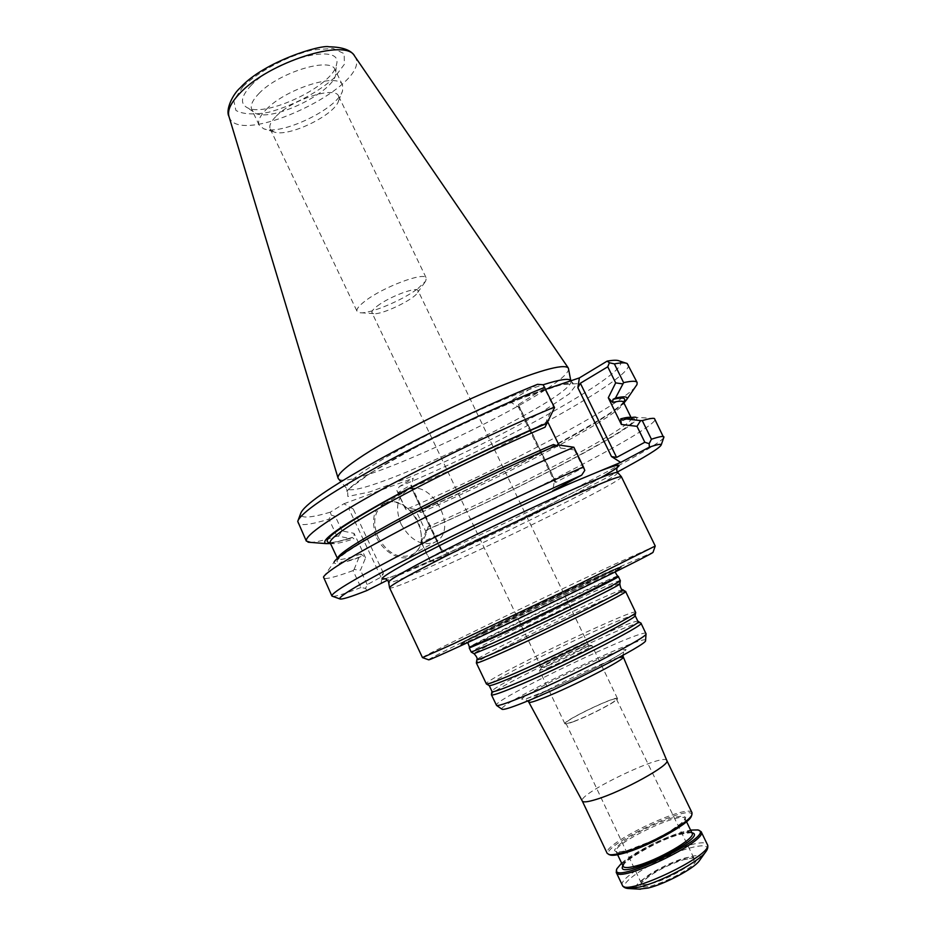 <?xml version="1.0" encoding="UTF-8"?>
<svg xmlns="http://www.w3.org/2000/svg" width="936" height="936" viewBox="0 0 936 936"><rect width="100%" height="100%" fill="white"/><g stroke="black" fill="none" stroke-linecap="round" stroke-linejoin="round"><path stroke-width="0.7" stroke-dasharray="4.68 3.51" d="M620.346 580.612C621.071 577.664 468.456 650.789 471.194 652.076M469.287 647.923C469.404 646.39 550.263 606.902 593.401 587.223L618.31 576.517M666.83 760.547L666.83 760.523C664.618 752.24 577.208 794.126 582.286 801.029L582.286 801.029M692.032 812.776C688.837 802.421 601.146 844.436 607.207 853.41M645.571 640.399C646.308 632.642 495.483 704.902 501.977 709.195M646.027 633.555C644.974 626.944 491.88 700.292 496.372 705.264M650.532 886.181C665.999 881.618 679.782 874.867 691.868 865.929C700.175 858.136 697.273 856.112 683.14 859.856C671.194 863.717 659.962 869.099 649.467 875.991C636.983 885.245 637.346 888.638 650.532 886.181M699.871 860.02C710.295 841.733 618.333 885.784 639.124 889.13M616.379 870.246C619.328 861.412 660.617 838.644 684.895 832.256C691.809 830.349 696.641 829.752 699.403 830.466M621.621 863.144C633.017 852.766 664.513 836.842 683.736 831.671L690.581 830.092M691.552 815.665C696.01 800.245 594.957 848.671 609.769 854.849M625.505 591.4C622.627 589.376 476.599 659.342 476.365 662.852M635.684 612.238C635.345 607.113 482.45 680.367 486.24 683.853M640.75 622.966C635.591 619.538 491.985 688.346 491.412 694.512M650.965 883.642C667.848 879.758 697.437 862.29 694.044 858.335L693.611 857.844C688.568 852.649 640.458 875.698 641.335 882.894L641.464 883.525C642.248 884.953 645.419 884.988 650.965 883.642M574.107 721.305C589.434 715.736 618.509 700.409 616.438 699.052C616.028 695.659 563.566 720.802 565.952 723.235C566.338 723.809 569.053 723.165 574.107 721.305M573.382 721.738C589.341 715.935 619.644 699.976 617.491 698.548C617.07 695.015 562.407 721.211 564.899 723.75C565.309 724.347 568.129 723.668 573.382 721.738M547.689 667.93C563.285 661.518 593.716 646.109 591.973 645.536L583.35 648.449C568.737 654.521 541.219 668.316 539.709 670.351L547.689 667.93M580.893 647.899L588.615 645.255C590.16 645.77 562.817 659.599 548.777 665.391L541.581 667.602C542.892 665.812 567.731 653.375 580.893 647.899M594.863 578.998L621.469 567.134C628.43 564.607 590.277 583.725 541.371 607.16C492.465 630.595 453.656 648.344 459.985 644.506C466.315 640.318 549.865 599.777 594.863 578.998M417.936 288.569L425.681 281.128L426.289 278.109C425.014 271.253 382.45 287.2 364.63 301.427C358.757 306.002 356.23 309.29 357.037 311.29L359.775 312.706C369.018 314.356 402.48 300.397 417.936 288.569M276.225 116.146C292.465 99.216 335.556 85.703 338.645 96.232L338.621 100.796C334.678 115.303 287.563 137.884 273.78 131.859L270.223 129.016C268.843 125.833 270.843 121.54 276.225 116.146M266.304 109.407C285.971 88.569 338.797 72.142 342.564 85.188L342.541 90.921C337.592 108.822 280.683 136.094 263.636 128.735L259.155 125.155C257.459 121.247 259.845 115.994 266.304 109.407M258.804 93.67C278.308 72.563 331.192 56.382 335.135 69.802L335.731 72.154C338.598 90.932 266.116 125.658 253.27 111.653L251.807 109.723C250.064 105.698 252.392 100.339 258.804 93.67M250.754 85.808C275.757 58.371 343.535 42.202 336.515 64.362C334.21 85.398 264.549 118.778 246.718 107.383C239.944 103.288 241.289 96.092 250.754 85.808M401.053 524.125C410.436 540.388 421.668 546.437 434.725 542.272C460.465 531.086 430.946 476.248 406.903 490.487C396.899 497.39 394.945 508.611 401.053 524.125M568.48 368.585C572.656 387.071 350.24 493.623 338.458 478.799M623.949 403.006C604.539 421.832 499.075 476.904 417.959 511.863L406.107 509.699L404.785 507.511L415.385 509.453L421.317 512.296L417.959 511.863M654.428 418.497L636.012 417.339C648.964 421.153 521.446 488.557 426.594 530.068L428.173 526.746L426.5 532.912L421.844 543.547L421.551 542.26C521.492 498.315 658.652 427.062 655.095 418.989M381.057 582.929L383.327 572.961L380.975 577.138L367.228 584.579L365.59 588.393L360.933 587.492L353.036 570.609L354.1 569.462L360.489 570.188L365.578 557.844L360.98 553.983L361.027 556.569L358.886 557.634C341.546 563.706 333.298 565.157 334.129 561.974L323.493 577.056M557.891 444.857L556.323 445.536M349.947 538.563L352.264 537.393L353.878 538.843L354.089 533.356L342.085 530.911L338.504 536.141L349.947 538.563L330.525 543.582M426.594 530.068L421.364 541.932M378.085 537.311C387.305 553.293 398.432 559.178 411.454 554.978C437.159 543.769 408.178 489.844 384.158 504.071C374.154 510.962 372.13 522.042 378.085 537.311M354.1 569.462L358.886 557.634M406.107 509.699L396.876 490.441L399.38 486.568L413.185 478.237L411.138 487.363L411.15 485.433L410.26 485.246L397.788 492.734L404.785 507.511M635.415 386.86C618.544 406.856 497.332 470.621 406.013 509.43M397.788 492.734L396.876 490.441M628.302 364.572C634.292 377.547 498.911 451.398 398.326 493.202M426.5 532.912L415.385 509.453M353.036 570.609C334.842 577.301 324.979 579.723 323.458 577.886M553.445 444.53L560.407 448.04L574.435 449.935L573.663 446.952M365.578 557.844L354.089 533.356M560.407 448.04L558.932 444.986M547.735 421.925L546.799 420.007L545.044 427.202M554.533 407.616L553.246 406.364L546.799 420.007M338.493 536.141L336.925 536.188C324.733 540.142 316.005 542.213 310.752 542.412M336.925 536.188L328.969 519.176C310.342 524.815 299.965 526.055 297.847 522.896M331.285 515.139L335.275 516.368L348.613 508.213L353.281 509.02L343.898 503.767L330.221 512.214L331.285 515.139L328.969 519.176M342.085 530.911L335.275 516.368M663.729 437.685C657.435 448.075 525.47 515.21 429.168 558.359L421.551 542.26M421.844 543.547L428.77 558.195L441.605 551.304L441.909 550.274L440.294 548.812L449.023 553.714L434.772 561.296C495.436 533.836 570.387 497.238 617.339 472.013M429.168 558.359L430.209 560.863L428.77 558.195M376.693 537.978C383.269 550.309 394.735 558.184 405.569 557.914C412.308 556.241 417.269 552.088 420.416 545.454C422.089 537.849 421.317 529.846 418.123 521.446C411.723 509.488 400.666 501.637 389.902 501.544C383.093 502.96 378.015 506.949 374.634 513.501C372.774 521.165 373.452 529.331 376.693 537.978M367.228 584.579L360.489 570.188M360.933 587.492C345.244 593.611 335.802 596.56 332.619 596.326M619.351 360.945C636.047 369.521 500.584 444.694 399.38 486.568M584.789 470.387L583.046 467.661L555.996 482.309L554.662 481.946L554.521 479.817L552.79 490.675M574.435 449.935L583.046 467.661M537.545 384.333L509.675 401.521L519.679 407.839L517.971 406.13L518.345 404.516L544.565 388.51L553.246 406.364M544.565 388.51L543.149 384.755C501.614 397.601 412.156 439.99 371.908 465.976C353.094 478.039 344.67 485.515 346.636 488.428L340.891 481.666M330.221 512.214C310.05 518.123 300.187 518.602 300.62 513.653M430.209 560.863L434.772 561.296M449.023 553.714L387.574 580.121M343.898 503.767L413.185 478.237M366.9 590.534L365.59 588.393M545.7 389.306L509.675 401.521M621.352 476.67L621.387 476.728C625.213 481.935 391.248 594.032 389.587 587.808M422.382 657.598C420.779 656.932 546.683 595.893 614.823 564.151L655.247 546.027M428.583 659.786C427.834 658.417 548.683 599.66 614.156 569.392L653.059 552.24M377.138 306.166C389.072 296.794 417.163 286.182 418.041 290.628L417.655 292.535C414.098 299.497 381.338 315.186 373.698 313.607L371.966 312.706C371.44 311.384 373.171 309.208 377.138 306.166M618.848 657.563C599.812 662.875 525.365 699.765 528.863 702.234M537.182 694.933C556.171 687.141 583.128 674.447 604.352 663.296L620.077 654.381L626.125 649.724C624.897 649.058 618.907 650.836 608.154 655.06C587.831 663.636 566.701 673.604 544.764 684.953C532.654 691.505 524.897 696.197 521.504 699.028L524.277 699.52L537.182 694.933M627.927 888.498C610.202 887.234 660.547 855.188 691.213 847.653C704.118 844.401 709.184 845.477 706.399 850.906M622.335 885.21C617.69 878.506 663.741 851.561 690.908 844.752C700.397 842.248 705.873 842.166 707.335 844.483M622.873 865.788C626.149 858.195 660.231 839.557 680.179 834.315C685.597 832.818 689.493 832.303 691.856 832.736M623.142 866.327C619.445 861.249 657.072 839.452 679.021 833.73C686.638 831.659 691.002 831.507 692.113 833.274C689.551 834.268 699.122 830.782 679.981 834.397C660.488 838.726 623.411 861.295 623.961 864.408L623.142 866.327M628.208 851.245C650.052 845.641 689.212 823.072 685.082 818.672C682.543 810.155 611.114 844.377 616.157 851.69C617.081 853.293 621.095 853.152 628.208 851.245M626.98 850.648C641.897 845.957 657.002 839.042 672.305 829.939C680.215 824.581 684.707 820.474 685.749 817.608C684.462 815.853 679.969 815.935 672.259 817.853C657.832 822.51 643.313 829.167 628.688 837.802C620.825 842.997 616.087 847.138 614.496 850.204C615.198 852.251 619.363 852.403 626.98 850.648M619.831 583.807C620.392 580.8 471.311 652.228 474.014 653.679M622.756 589.844L622.674 589.797C620.077 587.913 477.056 656.44 476.892 659.646L476.88 659.74M635.181 615.502C636.059 609.628 483.959 682.508 489.083 685.503M638.071 621.445L637.919 621.364C633.075 618.099 492.43 685.491 491.95 691.306L491.915 691.47M483.596 633.239L575.546 589.469C607.043 574.06 621.328 566.76 618.392 567.567L592.734 579.033C549.221 599.157 468.234 638.434 462.255 642.377L483.596 633.239M617.643 576.19L617.584 576.155C615.619 574.973 469.755 644.857 469.451 647.127L469.439 647.197M242.997 86.533C259.483 70.82 287.434 56.102 312.589 49.936L332.982 48.426L344.179 53.656L344.389 64.28L334.082 78.004C317.608 92.769 292.184 106.049 268.538 112.285C253.714 114.952 242.833 114.332 235.907 110.425L233.766 100.515L242.997 86.533M354.674 56.16C374.938 83.772 237.767 149.491 228.946 116.403M418.415 511.454C501.626 475.663 610.915 418.181 623.505 402.094M421.317 512.296C510.424 473.885 628.126 410.951 623.54 402.176M630.899 417.62L631.32 418.029C635.298 425.564 517.128 487.808 428.173 526.746M623.189 420.1C676.33 405.721 533.052 483.549 427.05 529.682M361.027 556.569C327.939 568.234 327.202 562.396 370.317 537.451C413.01 512.682 496.185 471.65 557.095 445.466M360.98 553.983C346.659 558.921 338.867 560.512 337.615 558.757L337.557 558.172M330.092 542.669C334.234 542.634 341.558 540.903 352.076 537.486M330.127 542.751C331.543 544.822 339.452 543.524 353.878 538.843M570.796 380.8L570.866 380.987C576.576 397.11 355.61 502.983 346.636 488.428L347.034 491.622L347.829 490.242C350.848 486.521 358.769 480.589 371.615 472.423C414.203 445.489 501.801 403.942 544.928 389.692C560.711 384.731 569.767 382.531 572.095 383.081L573.101 383.315L570.82 380.8M441.605 551.304L410.26 485.246M440.294 548.812L411.138 487.363M383.327 572.961L353.281 509.02M380.975 577.138L348.613 508.213M371.206 472.61L415.584 447.396C452.989 428.314 489.083 411.641 523.844 397.379L561.659 384.544L577.149 383.69L569.287 393.857L541.78 412.097C503.732 434.199 452.521 459.33 407.359 478.132L369.732 491.938L347.853 496.501L347.537 489.996L371.206 472.61M555.996 482.309L518.345 404.516M554.521 479.817L519.679 407.839M601.368 477.43C550.859 506.411 408.342 573.429 385.363 578.74M617.655 472.434L617.702 472.493C622.381 477.863 389.844 589.27 388.592 582.262L388.569 582.192M686.544 821.714L685.082 818.672L682.11 822.674L669.1 831.87L651.947 840.961L627.19 850.555C609.418 853.901 618.836 850.871 616.157 851.69L617.62 854.743M616.918 868.702L616.719 869.287M697.858 829.916L698.443 830.127M565.952 723.235L641.464 883.525M616.438 699.052L694.044 858.335M617.491 698.548L591.973 645.536M564.899 723.75L539.569 670.644M541.581 667.602L539.709 670.351M588.346 645.197L591.657 645.466M683.14 859.856L693.611 857.844M649.467 875.991L641.335 882.894M621.469 567.134L618.392 567.567C599.824 574.575 481.057 631.437 462.255 642.377L459.985 644.506M615.057 571.99L616.005 569.041L573.932 589.984L464.899 641.441L467.778 642.552M270.223 129.016L357.037 311.29M338.645 96.232L426.289 278.109M338.621 100.796L342.541 90.921M273.78 131.859L263.636 128.735M342.564 85.188L335.135 69.802M259.155 125.155L251.807 109.723M335.731 72.154L336.515 64.362M253.27 111.653L246.718 107.383M418.439 511.442C508.529 473.967 630.01 405.393 623.411 401.743M622.931 420.217C628.559 418.743 631.741 418.263 632.479 418.778L631.098 417.585M337.405 558.301L337.463 560.114L340.084 557.095C343.641 553.714 361.284 542.19 386.205 528.524C431.262 503.65 503.322 468.608 557.049 445.489M352.264 537.393C334.07 543.254 329.355 542.634 329.87 542.377M411.454 554.978L434.725 542.272M384.158 504.071L406.903 490.487M411.15 485.433L441.909 550.274M625.856 363.098L627.178 363.531M298.221 520.077L297.73 521.364M517.971 406.13L554.662 481.946M617.058 467.614L596.431 480.191C574.283 492.453 534.889 512.261 505.276 526.465L434.69 559.085L394.875 575.605L385.187 578.705M588.615 645.255L418.041 290.628M541.453 667.848L371.966 312.706M417.655 292.535L425.681 281.128M373.698 313.607L359.775 312.706M622.885 655.364L623.516 652.076C623.856 651.526 624.546 652.17 606.165 662.302C592.617 669.626 570.539 680.32 557.973 685.971L524.897 699.321L527.869 700.888"/><path stroke-width="1.4" d="M469.264 647.993L471.264 652.111L492.242 643.383C534.865 624.277 623.083 581.034 620.334 580.694L618.368 576.553C623.247 575.675 533.59 619.538 490.23 639.148L469.264 647.993L469.439 647.197M617.643 576.19L618.368 576.553M609.769 854.849L607.207 853.41L582.309 801.087C583.28 802.538 587.972 801.965 596.372 799.367C622.534 791.505 671.007 764.677 666.853 760.582L666.83 760.523M608.774 854.51C611.161 855.13 615.525 854.58 621.878 852.848C645.887 846.659 689.785 822.615 691.903 814.683L692.032 812.776L666.83 760.547L623.294 656.99L618.848 657.563M501.977 709.195L502.117 709.289C503.662 709.921 510.705 707.745 523.247 702.76C564.817 686.486 648.203 643.909 645.559 640.575L645.571 640.399M491.915 691.47L491.412 694.781L496.56 705.44C498.092 706.037 505.37 703.72 518.415 698.49C561.67 681.35 648.882 636.971 646.039 633.812L640.961 623.13L638.071 621.445M639.124 889.13L648.121 888.03C664.443 884.251 693.342 868.947 699.075 861.12L699.871 860.02M698.443 830.127L701.169 831.706C708.786 840.797 618.556 884.029 616.239 872.399L616.719 869.287M690.581 830.092L697.858 829.916C718.462 834.83 607.838 887.843 616.918 868.702L621.621 863.144M610.319 855.048C612.659 855.656 616.918 855.13 623.107 853.445C646.53 847.419 689.27 823.996 691.353 816.227L691.552 815.665M476.88 659.74L476.354 662.957C476.798 663.46 483.877 660.687 497.601 654.662C541.254 635.567 630.805 591.248 625.599 591.458L622.756 589.844M476.354 662.957L486.404 683.97C487.796 684.298 494.957 681.736 507.874 676.307C550.719 658.441 638.071 614.659 635.673 612.448L625.599 591.458M491.412 694.781C492.055 695.717 499.344 693.342 513.256 687.632C557.552 669.638 646.87 624.335 640.961 623.13M338.458 478.799L338.06 478.144C337.019 474.622 345.606 466.912 363.835 455.001C392.781 436.258 445.302 409.278 489.996 390.37C537.042 370.972 563.121 363.472 568.21 367.871L568.48 368.585M626.827 399.426L636.96 384.602L637.159 382.567C636.328 380.8 631.812 380.835 623.61 382.649L615.467 398.092C624.394 396.057 628.185 396.501 626.827 399.426L623.949 403.006M615.467 398.092L613.01 399.333L612.659 402.41L608.283 397.753L615.666 382.882L622.534 383.865M617.339 472.013C645.454 456.908 660.091 447.864 661.237 444.857C661.225 443.722 657.271 444.483 649.373 447.162L620.697 462.407L611.477 456.546L616.602 457.411L644.822 442.26L649.151 443.676L651.421 439.23L642.272 420.603L640.598 420.627L637.006 426.336L621.375 424.476L620.708 418.837L622.92 420.229L625.657 418.872C631.063 417.397 634.514 416.894 636.012 417.339M334.129 561.974C337.299 556.171 361.916 541.02 407.991 516.508C452.837 492.909 512.121 464.584 557.891 444.857L573.873 447.244C523.727 468.889 456.815 500.76 406.154 527.167C354.124 554.568 326.57 571.194 323.493 577.056L331.87 595.939C331.601 592.465 357.809 577.032 410.483 549.619C461.916 523.119 531.718 489.75 583.444 466.935L573.873 447.244M556.323 445.536L553.445 444.53C508.377 463.952 450.321 491.774 406.973 514.718C362.489 538.528 339.347 553.012 337.557 558.172M329.87 542.377L330.127 542.751C329.191 538.071 350.965 523.516 395.448 499.087C438.914 475.546 498.701 446.823 545.044 427.202L554.533 407.616L543.149 384.755L537.545 384.333C488.943 403.884 425.681 433.941 378.05 460.149C329.168 487.48 303.369 505.323 300.62 513.653L298.221 520.077M330.525 543.582L325.927 543.594C319.445 541.066 339.358 526.839 385.667 500.912C431.18 475.851 497.051 444.062 547.256 422.932M636.96 384.602L635.415 386.86M623.61 382.649L614.39 363.893C620.931 362.641 625.189 362.524 627.178 363.531L637.159 382.567M621.375 424.476L608.283 397.753M640.598 420.627L625.657 418.872M642.272 420.603C648.823 418.685 652.872 417.982 654.428 418.497L663.729 437.685M558.932 444.986L547.735 421.925M310.752 542.412L306.318 541.078C304.972 535.31 330.209 518.088 382.028 489.399C432.701 461.811 502.234 428.618 554.369 407.148M306.318 541.078L297.73 521.364C300.456 513.01 327.401 494.606 378.553 466.163C428.407 438.902 494.547 407.534 544.74 387.328M651.421 439.23C659.283 436.656 663.437 435.86 663.893 436.855M332.619 596.326L331.87 595.939M609.394 362.758L607.768 366.795L580.355 383.245L577.863 387.715L579.384 377.898L607.125 361.144L609.394 362.758L614.39 363.893M615.666 382.882L607.768 366.795M607.125 361.144C613.314 360.032 617.386 359.962 619.351 360.945L625.856 363.098M644.822 442.26L637.006 426.336M583.444 466.935L584.789 470.387L581.677 475.16C530.993 497.706 463.168 530.197 413.724 555.61C363.121 581.841 338.469 596.267 339.768 598.876L332.011 596.115M649.373 447.162L649.151 443.676M387.574 580.121L366.9 590.534C350.532 597.004 341.488 599.789 339.768 598.876M579.384 377.898L545.7 389.306M385.363 578.74C376.611 580.811 385.176 574.751 411.056 560.582C449.432 539.639 527.272 502.012 574.166 481.771L552.79 490.675L581.677 475.16M574.166 481.771L620.697 462.407M418.322 570.387C448.894 554.124 502.655 527.764 547.127 507.3C593.798 486.006 618.556 475.816 621.387 476.728L655.247 546.027L581.268 583.023L453.082 644.003L422.475 657.61L389.575 587.796C389.294 586.579 398.876 580.776 418.322 570.387M653.059 552.24L653.024 552.357C652.205 553.749 602.211 578.647 541.616 607.663C481.022 636.702 430.291 660.067 428.711 659.833L428.583 659.786M582.309 801.087L528.863 702.234C529.472 702.971 534.304 701.567 543.36 697.987C571.568 687.012 626.769 658.605 623.294 656.99L622.885 655.364M706.399 850.906L705.44 852.228C698.174 862.196 660.453 882.157 639.382 887.071L627.927 888.498M699.075 861.12L705.44 852.228C707.768 849.315 708.388 846.729 707.335 844.483C715.198 854.077 624.885 897.343 622.335 885.21L616.239 872.399M691.856 832.736C711.524 836.339 613.361 883.373 622.873 865.788M686.544 821.714L692.113 833.274C696.407 837.989 657.294 860.757 635.31 866.139C628.15 867.976 624.101 868.035 623.142 866.327L617.62 854.743M474.014 653.679L494.676 645.243C536.363 626.652 622.452 584.38 619.819 583.889L619.831 583.807M471.264 652.111L474.084 653.714C476.705 656.616 477.641 658.593 476.892 659.646C476.623 660.465 483.549 657.751 497.648 651.526C541.219 632.362 630.185 588.346 622.674 589.797C621.375 589.727 620.428 587.75 619.819 583.889L620.334 580.694M489.083 685.503L489.224 685.585C490.628 685.912 497.648 683.444 510.295 678.144C552.217 660.757 637.439 617.982 635.158 615.654L635.181 615.502M486.404 683.97L489.224 685.585L491.95 691.306C491.587 692.745 498.701 690.464 513.291 684.45C557.891 666.221 647.221 620.814 637.919 621.364L635.158 615.654L635.673 612.448M467.778 642.552L469.451 647.127L490.277 638.375C534.21 618.485 624.698 574.189 617.584 576.155L615.057 571.99M354.674 56.16C351.316 50.17 342.775 47.046 329.074 46.8C321.2 44.378 264.326 61.32 240.376 87.656C232.432 94.454 225.389 110.097 228.946 116.403C227.237 110.495 230.771 102.913 239.546 93.647C267.895 62.384 346.449 37.51 354.674 56.16L568.152 367.778M623.505 402.094C626.874 397.894 623.376 396.969 613.01 399.333M623.411 401.743L623.54 402.176C622.885 400.807 619.258 400.877 612.659 402.41M620.708 418.837C626.301 417.362 629.706 416.953 630.899 417.62M546.484 423.587C495.355 445.08 427.752 477.828 382.765 502.866C337.206 528.723 319.644 541.979 330.092 542.669M543.149 384.755C560.36 379.326 569.579 378.015 570.796 380.8M616.602 457.411L580.355 383.245M611.477 456.546L577.863 387.715M600.807 470.691C624.979 461.577 625.166 463.823 601.368 477.43M389.563 587.726L388.592 582.262C388.288 580.952 397.73 575.125 416.93 564.771C447.092 548.578 500.14 522.51 544.097 502.375C590.23 481.408 614.765 471.451 617.702 472.493L621.352 476.67M645.559 640.575L646.039 633.812M502.117 709.289L496.56 705.44M640.47 889.2L629.565 888.592C625.833 888.568 623.423 887.445 622.335 885.21M707.335 844.483L701.169 831.706M691.353 816.227L691.903 814.683M228.946 116.403L338.036 478.039M570.82 380.8L568.433 368.386M340.891 481.666L338.329 478.635M631.098 417.585L623.54 402.176M337.405 558.301L330.127 542.751M325.927 543.594L308.026 542.201M661.237 444.857L663.94 437.077M617.655 472.434C616.192 471.931 616.824 465.473 618.088 466.526L617.058 467.614M385.187 578.705L383.69 578.822L385.164 578.694C387.118 579.688 388.253 580.846 388.569 582.192M528.863 702.234L527.869 700.888M653.024 552.357L655.188 546.121M428.711 659.833L422.475 657.61"/></g></svg>
